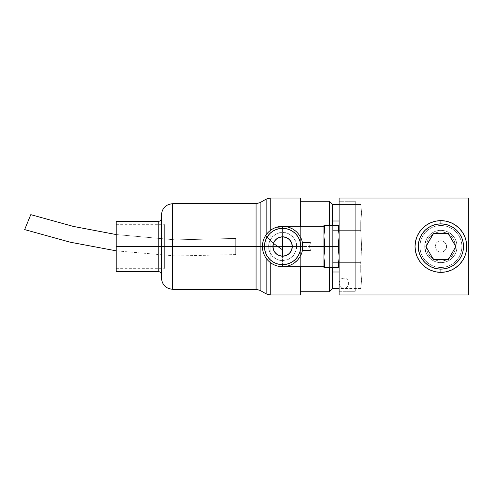 <?xml version="1.0" encoding="UTF-8"?>
<svg xmlns="http://www.w3.org/2000/svg" width="493" height="493" viewBox="0 0 493 493"><rect width="100%" height="100%" fill="white"/><g stroke="black" fill="none" stroke-linecap="round" stroke-linejoin="round"><path stroke-width="0.37" stroke-dasharray="2.46 1.85" d="M329.423 267.502L329.423 225.498L329.423 267.502M270.201 294.962L270.201 246.5L300.342 246.5L300.342 201.267L300.342 291.733L300.342 201.267L300.342 246.5L270.201 246.5L300.342 246.5L300.342 294.962L300.342 198.038L300.342 246.5L270.201 246.5L270.201 294.962L270.201 246.5L266.158 246.5L266.158 293.883L266.158 246.5L270.201 246.5L262.412 246.5L266.158 246.5L266.158 293.883M260.119 290.389L260.119 246.5L266.158 246.5L266.158 234.785L266.158 246.5L260.119 246.5L260.119 202.611L260.119 290.389L260.119 246.5L256.077 246.5L256.077 203.689L256.077 246.5L260.119 246.5L260.119 202.611M172.723 289.311L172.723 246.5L256.077 246.5L256.077 289.311M161.414 215.601L161.414 278.003L161.414 246.5L172.723 246.5L172.723 289.311L172.723 246.5L161.414 246.5L161.414 218.233L161.414 274.767L161.414 246.5L161.414 274.767L161.414 246.5L158.185 246.5L158.185 221.462L158.185 246.5L161.414 246.5L161.414 278.003M158.185 221.462L158.185 246.5L116.182 246.5L116.182 221.462L116.182 246.5L164.65 246.5L116.182 246.5L116.182 268.309L116.182 246.5L164.65 246.5L164.65 224.691L164.65 246.5L116.182 246.5L116.182 224.691L116.182 271.538L116.182 246.5L158.185 246.5L158.185 271.538M332.652 230.348L332.652 204.496L332.652 204.848L360.747 204.848L332.652 204.848L332.652 221L360.747 221L332.652 221L332.652 230.348L360.747 230.348L332.652 230.348L332.652 262.652L332.652 230.348L338.851 230.348L332.652 230.348L332.652 262.652L332.652 230.348M332.652 267.502L332.652 262.652L360.747 262.652L332.652 262.652L332.652 267.502M360.747 204.496L361.615 212.927L360.747 221L360.747 230.348L361.615 246.525L360.747 262.652L360.747 272L332.652 272L332.652 262.652L338.851 262.652L332.652 262.652L332.652 272L360.747 272L361.615 280.073L360.747 288.152L332.652 288.152L332.652 272L332.652 288.152L360.747 288.152L339.116 288.152L360.747 288.152L360.747 288.504L361.615 280.073L360.747 272L339.116 272L360.747 272L360.747 262.652L339.116 262.652L360.747 262.652L361.615 246.525L360.747 230.348L339.116 230.348L360.747 230.348L360.747 221L339.116 221L360.747 221L361.615 212.927L360.747 204.848L339.116 204.848L360.747 204.848L360.747 204.496L339.116 204.496L360.747 204.496M332.652 288.504L332.652 288.152L332.652 288.504M329.423 291.733L329.423 201.267L329.423 291.733M332.652 272L332.652 288.152M332.652 204.848L332.652 221M164.65 246.5L164.65 268.309L164.65 246.5M116.182 250.752L116.182 268.309L116.182 250.752M116.182 242.248L116.182 224.691L116.182 242.248M158.185 246.5L158.185 271.538L158.185 246.5M161.414 246.5L161.414 214.997L161.414 246.5M256.077 203.689L256.077 246.5L172.723 246.5L172.723 203.689M256.077 246.5L256.077 289.311L256.077 246.5M266.158 199.117L266.158 246.5L266.158 199.117L266.158 246.5L270.201 246.5L270.201 198.038M300.342 246.5L300.342 291.517L300.342 246.5M235.728 254.579L235.728 238.421L175.613 239.881L116.182 234.551L175.613 239.881L235.728 238.421L235.728 254.579L175.637 255.99L116.182 250.826L175.637 255.99L235.728 254.579M24.65 229.59L30.788 214.646L24.65 229.59M461.762 244.189A21.002 21.002 0 0 0 438.573 225.628A21.002 21.002 0 0 0 420.011 248.811A21.002 21.002 0 0 1 438.573 225.628A21.002 21.002 0 0 1 461.762 244.189L460.906 240.159L459.285 236.375L456.956 232.979L454.01 230.108L450.559 227.858L446.738 226.33L442.689 225.578L438.573 225.628L434.549 226.478L430.765 228.099L427.369 230.428L424.491 233.374L422.248 236.825L420.72 240.646L419.962 244.694L420.011 248.811L420.868 252.841L422.489 256.625L424.818 260.021L427.764 262.892L431.215 265.142L435.036 266.67L439.084 267.422L443.201 267.372L447.225 266.522L451.009 264.901L454.404 262.572L457.282 259.626L459.525 256.175L461.054 252.354L461.812 248.306L461.762 244.189A21.002 21.002 0 0 1 443.201 267.372A21.002 21.002 0 0 1 420.011 248.811A21.002 21.002 0 0 0 443.201 267.372A21.002 21.002 0 0 0 461.762 244.189M456.943 244.719L456.98 247.887L456.401 250.999L455.224 253.944L453.498 256.594L451.286 258.862L448.673 260.655L445.764 261.9L442.665 262.553L439.497 262.596L436.385 262.017L433.446 260.84L430.79 259.108L426.735 254.289L425.484 251.375L424.83 248.281L424.793 245.113L425.373 242.001L426.55 239.056L428.275 236.406L430.488 234.138L433.1 232.345L436.009 231.1L439.109 230.447L442.276 230.404L445.389 230.983L448.328 232.16L450.984 233.892L453.252 236.104L455.039 238.711L456.29 241.625L456.943 244.719M265.733 235.753L273.418 243.406L265.733 235.753M264.439 237.681L265.789 235.321A20.195 20.195 0 0 0 282.606 266.695L282.606 256.194L282.606 266.695L280.973 266.627M279.34 266.43L277.226 265.961M274.65 265.061L273.621 264.587M272.894 264.205L270.472 262.64M269.196 261.598L267.995 260.44M267.989 260.433L266.645 258.868M265.69 257.531L264.809 256.04M264.809 256.033L263.921 254.154M263.361 252.613L262.911 250.955M262.436 245.545L262.584 243.899M262.751 242.839L264.174 238.255M302.394 242.464L310.196 242.464L302.394 242.464L301.414 239.148L302.394 242.464L302.801 246.5L302.394 250.536L301.414 253.852L302.394 250.536L310.196 250.536L302.394 250.536M287.813 226.99L284.332 226.379L289.385 227.476L295.375 230.86L297.858 233.263L301.414 239.148M280.72 226.398L282.606 226.305L282.606 236.806L282.606 226.305A20.195 20.195 0 0 0 265.789 235.321L266.892 233.818M323.987 225.498L324.801 225.498L323.987 233.368L323.932 246.5L292.3 246.5L323.932 246.5L323.932 226.305L323.932 267.502L323.932 257.001L324.801 267.502L323.932 267.502M282.606 264.673A18.173 18.173 0 0 1 264.433 246.5A18.173 18.173 0 0 1 282.606 228.327L279.063 228.678L275.655 229.707L272.512 231.39L275.655 229.707L279.063 228.678L282.606 228.327A18.173 18.173 0 0 1 300.779 246.5A18.173 18.173 0 0 1 282.606 264.673L286.15 264.322L289.564 263.293L292.706 261.61L289.564 263.293L286.15 264.322L282.606 264.673L279.063 264.322L282.606 264.673M267.286 233.343L270.959 230.003M271.933 229.356L273.073 228.703M274.126 228.173L275.328 227.667M276.45 227.267L279.235 226.589M267.502 236.4L265.813 239.543L264.784 242.957L264.433 246.5L264.784 250.043L265.813 253.457L267.496 256.594L265.813 253.457L264.784 250.043L264.433 246.5L264.784 242.957L265.813 239.543L267.496 236.406M272.506 261.61L275.655 263.293L279.063 264.322L275.655 263.293L272.512 261.61M297.717 256.6L299.399 253.457L300.428 250.043L300.779 246.5L300.428 242.957L299.399 239.543L297.717 236.406L299.399 239.543L300.428 242.957L300.779 246.5L300.428 250.043L299.399 253.457L297.717 256.594M292.706 231.39L289.564 229.707L286.15 228.678L282.606 228.327L286.15 228.678L289.564 229.707L292.706 231.39M282.606 260.637L277.195 259.558L272.611 256.496L269.548 251.911L268.469 246.5L269.548 241.089L272.611 236.504L277.195 233.442L282.606 232.363L288.017 233.442L292.602 236.504L295.664 241.089L296.743 246.5L295.664 251.911L292.602 256.496L288.017 259.558L282.606 260.637L288.017 259.558L292.602 256.496L294.358 254.351L296.472 249.255L296.472 243.745L295.664 241.089L292.602 236.504L288.017 233.442L285.367 232.634L279.851 232.634L277.195 233.442L272.611 236.504L269.548 241.089L268.74 243.745L268.74 249.255L269.548 251.911L272.611 256.496L274.755 258.252L279.851 260.366L282.606 260.637M284.332 226.379L282.606 226.305M291.03 228.148L289.385 227.476M294.019 229.843L292.528 228.912M296.687 232.024L295.375 230.86M299.085 234.828L297.858 233.263M300.829 237.805L299.886 236.055M301.414 253.852L300.829 255.195M295.375 262.14L297.858 259.737L292.528 264.088L295.375 262.14M289.385 265.524L292.528 264.088L289.385 265.524L284.332 266.621L286.045 266.399M282.606 266.695L284.332 266.621L282.606 266.695C266.972 267.563 256.668 247.381 265.789 235.321M299.886 256.945L297.858 259.737M323.932 235.999L323.932 225.498L323.932 235.999L324.801 225.498L338.241 225.498L323.932 225.498M323.932 246.5L323.932 226.305L323.932 246.5M323.932 257.001L324.801 267.502L338.241 267.502L324.16 267.502M338.241 267.502L339.116 257.001L338.241 246.5L324.801 246.5L324.16 251.738M324.16 241.262L324.801 246.5L338.241 246.5L339.116 235.999L338.241 225.498L338.882 225.498M282.606 256.194A9.694 9.694 0 0 0 292.3 246.5A9.694 9.694 0 0 0 282.606 236.806A9.694 9.694 0 0 0 272.912 246.5A9.694 9.694 0 0 0 282.606 256.194M440.89 220.654C433.329 219.613 415.396 227.372 415.038 246.5C415.396 265.628 433.329 273.387 440.89 272.346C448.445 273.387 466.384 265.628 466.735 246.5C466.384 227.372 448.445 219.613 440.89 220.654A25.846 25.846 0 0 0 415.038 246.5A25.846 25.846 0 0 0 440.89 272.346A25.846 25.846 0 0 0 466.735 246.5A25.846 25.846 0 0 0 440.89 220.654M440.89 240.849A5.651 5.651 0 0 1 446.541 246.5A5.651 5.651 0 0 1 440.89 252.151A5.651 5.651 0 0 0 446.541 246.5A5.651 5.651 0 0 0 440.89 240.849A5.651 5.651 0 0 0 435.233 246.5A5.651 5.651 0 0 0 440.89 252.151L442.843 251.806L440.89 252.151A5.651 5.651 0 0 1 435.233 246.5A5.651 5.651 0 0 1 440.89 240.849L438.727 241.274L436.89 242.501L435.664 244.337L435.233 246.5L435.664 248.663L436.89 250.499L438.727 251.726L440.89 252.151L438.936 251.806L441.993 252.046L444.883 250.499L446.11 248.663L446.541 246.5L446.11 244.337L444.883 242.501L443.053 241.274L440.89 240.849M443.669 251.424L442.843 251.806L443.669 251.424M444.92 250.462L444.359 250.962L444.92 250.462M445.629 249.575L445.345 249.976L445.629 249.575M440.89 230.348L440.89 231.963A14.537 14.537 0 0 0 434.308 233.534L438.049 232.24L440.89 231.963L440.89 230.348A16.152 16.152 0 0 0 424.732 246.5A16.152 16.152 0 0 0 440.89 262.652A16.152 16.152 0 0 1 424.732 246.5A16.152 16.152 0 0 1 440.89 230.348A16.152 16.152 0 0 1 457.042 246.5A16.152 16.152 0 0 1 440.89 262.652A16.152 16.152 0 0 1 424.732 246.5A16.152 16.152 0 0 1 440.89 230.348A16.152 16.152 0 0 1 457.042 246.5A16.152 16.152 0 0 1 440.89 262.652A16.152 16.152 0 0 0 457.042 246.5A16.152 16.152 0 0 0 440.89 230.348L437.735 230.656L434.703 231.574L431.911 233.066L429.465 235.075L427.456 237.527L425.964 240.319L424.732 246.5L425.964 252.681L427.456 255.473L429.465 257.925L431.911 259.934L434.703 261.426L437.735 262.344L440.89 262.652L440.89 261.037L440.89 262.652L444.039 262.344L447.071 261.426L449.862 259.934L452.309 257.925L454.318 255.473L455.809 252.681L456.734 249.649L457.042 246.5L456.734 243.351L455.809 240.319L454.318 237.527L452.309 235.075L449.862 233.066L447.071 231.574L444.039 230.656L440.89 230.348M434.074 233.657A14.537 14.537 0 0 0 433.1 234.224L434.074 233.657M432.953 234.317A14.537 14.537 0 0 0 426.371 245.717L427.456 240.935L428.799 238.421L432.953 234.317M426.359 245.896A14.537 14.537 0 0 0 440.89 261.037A14.537 14.537 0 0 0 455.415 245.896L455.15 249.335L454.318 252.065L451.169 256.779L446.448 259.934L440.89 261.037L435.325 259.934L430.605 256.779L427.456 252.065L426.63 249.335L426.359 245.896M455.403 245.717A14.537 14.537 0 0 0 448.821 234.317L452.975 238.421L454.318 240.935L455.403 245.717M448.673 234.224A14.537 14.537 0 0 0 447.706 233.657L448.673 234.224M447.471 233.534A14.537 14.537 0 0 0 440.89 231.963L443.725 232.24L447.471 233.534M438.111 251.424L438.936 251.806L438.111 251.424M436.853 250.462L437.42 250.962L436.853 250.462M436.145 249.581L436.428 249.982L436.145 249.581M424.898 262.492L422.082 259.065L419.993 255.152L418.705 250.912L418.274 246.5L418.705 242.088L419.993 237.848L422.082 233.935L424.898 230.508L428.325 227.698L432.232 225.603L436.478 224.321L440.89 223.884L445.302 224.321L449.542 225.603L453.455 227.698L456.882 230.508L459.692 233.935L461.781 237.848L463.069 242.088L463.506 246.5L463.069 250.912L461.781 255.152L459.692 259.065L456.882 262.492L453.455 265.302L449.542 267.397L445.302 268.679L440.89 269.116A22.616 22.616 0 0 0 463.506 246.5A22.616 22.616 0 0 0 440.89 223.884A22.616 22.616 0 0 1 463.506 246.5A22.616 22.616 0 0 1 440.89 269.116L445.302 268.679L449.542 267.397L453.455 265.302L456.882 262.492L459.692 259.065L461.781 255.152L463.069 250.912L463.506 246.5L463.069 242.088L461.781 237.848L459.692 233.935L456.882 230.508L453.455 227.698L449.542 225.603L445.302 224.321L440.89 223.884L436.478 224.321L432.232 225.603L428.325 227.698L424.898 230.508L422.082 233.935L419.993 237.848L418.705 242.088L418.274 246.5L418.705 250.912L419.993 255.152L422.082 259.065L424.898 262.492L428.325 265.302L432.232 267.397L436.478 268.679L440.89 269.116A22.616 22.616 0 0 1 418.274 246.5A22.616 22.616 0 0 1 440.89 223.884A22.616 22.616 0 0 0 418.274 246.5A22.616 22.616 0 0 0 440.89 269.116L436.478 268.679L432.232 267.397L428.325 265.302M355.268 201.267L355.268 291.733L339.116 291.733L339.116 201.267L355.268 201.267L339.116 201.267L339.116 291.733L355.268 291.733L355.268 201.267M339.116 198.038L468.35 198.038L468.35 294.962L339.116 294.962L339.116 198.038L468.35 198.038L468.35 294.962L339.116 294.962L339.116 198.038M355.268 288.504L355.268 204.496L355.268 288.504M339.116 232.665L339.116 260.335L339.116 232.665M339.116 201.267L339.116 291.733L339.116 201.267M455.809 246.58L448.347 233.657L433.427 233.657L425.964 246.58M343.96 286.378L343.96 278.292L343.96 286.378M116.182 224.691L164.65 224.691M360.747 288.504L339.116 288.504M116.182 268.309L164.65 268.309M292.651 228.986L286.045 226.601M276.487 227.255L271.791 229.448M271.218 229.824L269.942 230.773M269.172 231.427L268.623 231.932M267.835 232.727L267.496 233.109M343.96 278.292C337.797 277.713 337.797 288.565 343.96 287.986C350.122 288.565 350.122 277.713 343.96 278.292"/><path stroke-width="0.74" d="M329.423 201.267L300.342 201.267L329.423 201.267L329.423 225.498L329.423 201.267L332.652 204.496L329.423 201.267M332.652 288.152L339.116 288.152L332.652 288.152L329.423 291.733L300.342 291.733L329.423 291.733L329.423 267.502L329.423 291.733L332.652 288.504L332.652 267.502L332.652 272L339.116 272L332.652 272M300.342 294.962L300.342 266.695L300.342 294.962L270.201 294.962L270.201 262.43L270.201 294.962L266.158 293.883L266.158 258.215L266.158 293.883L260.119 290.389L260.119 246.5L256.077 246.5L256.077 203.689L256.077 246.5L172.723 246.5L172.723 289.311C165.858 288.639 162.086 284.868 161.414 278.003L161.414 246.5L161.414 278.003L161.414 246.5L158.185 246.5L158.185 221.462L158.185 246.5L116.182 246.5L116.182 271.538L116.182 221.462L116.182 246.5L158.185 246.5L158.185 221.462C160.145 221.265 161.223 220.186 161.414 218.233M262.412 246.5L260.119 246.5L260.119 202.611L260.119 290.389L260.119 246.5L262.412 246.5M172.723 289.311L256.077 289.311L256.077 203.689L260.119 202.611L260.119 246.5L256.077 246.5L256.077 289.311L256.077 246.5L172.723 246.5L172.723 289.311L172.723 246.5L161.414 246.5L161.414 215.601M116.182 271.538L158.185 271.538L158.185 246.5L158.185 271.538L158.185 246.5L161.414 246.5L161.414 214.997L161.414 246.5L172.723 246.5L172.723 203.689C165.858 204.361 162.086 208.132 161.414 214.997M332.652 221L339.116 221L332.652 221L332.652 225.498L332.652 204.496L339.116 204.496L332.652 204.496L332.652 204.848L339.116 204.848L332.652 204.848M266.158 234.785L266.158 199.117L266.158 234.785M270.201 230.57L270.201 198.038L270.201 230.57M300.342 226.305L300.342 198.038L300.342 226.305M116.182 234.551L73.315 226.41L30.788 214.646L24.65 229.59L70.216 242.205L116.182 250.826L70.216 242.205L24.65 229.59L30.788 214.646L73.315 226.41L116.182 234.551M265.789 235.321L267.496 233.109M282.606 256.194L278.896 255.454L275.753 253.353L273.652 250.21L272.912 246.5L273.652 242.79L275.753 239.647L278.896 237.546L282.606 236.806L286.316 237.546L289.459 239.647L291.56 242.79L292.3 246.5L291.56 250.21L289.459 253.353L286.316 255.454L282.606 256.194A9.694 9.694 0 0 1 272.912 246.5A9.694 9.694 0 0 1 282.606 236.806A9.694 9.694 0 0 1 292.3 246.5A9.694 9.694 0 0 1 282.606 256.194L282.606 236.806L282.606 246.5L292.3 246.5L282.606 246.5L282.606 249.889L273.418 243.406L282.606 249.889L282.606 256.52M282.606 266.386L282.606 266.695A20.195 20.195 0 0 1 262.412 246.5A20.195 20.195 0 0 1 282.606 226.305L283.734 226.336M280.973 266.627L279.34 266.43M277.226 265.961L274.65 265.061M273.621 264.587L272.894 264.205M270.472 262.64L269.196 261.598M266.645 258.868L265.69 257.531M263.921 254.154L263.361 252.613M262.911 250.955L262.436 245.545M262.584 243.899L262.751 242.839M264.174 238.255L264.439 237.681M309.789 246.5L323.932 246.5L309.789 246.5L310.196 242.464L309.789 246.5L310.196 250.536L309.789 246.5M300.829 237.805L301.42 239.154M295.375 230.86L294.019 229.843M276.487 227.255L286.051 226.601M323.932 226.305L282.606 226.305L282.606 228.327L282.606 226.305A20.195 20.195 0 0 1 302.801 246.5A20.195 20.195 0 0 1 282.606 266.695L282.606 264.673L282.606 266.695A20.195 20.195 0 0 0 302.801 246.5A20.195 20.195 0 0 0 282.606 226.305A20.195 20.195 0 0 0 262.412 246.5A20.195 20.195 0 0 0 282.606 266.695L323.932 266.695M266.892 233.818L267.619 232.967M270.959 230.003L271.933 229.356M273.073 228.703L274.126 228.173M275.328 227.667L276.45 227.267M279.235 226.589L280.72 226.398M302.394 242.464L310.196 242.464L302.394 242.464L302.801 246.5L302.394 250.536L310.196 250.536L302.394 250.536M272.512 231.39L269.757 233.651L267.496 236.406L265.813 239.543L264.784 242.957L264.433 246.5L264.784 250.043L265.813 253.457L267.496 256.594L269.757 259.349L272.512 261.61L275.655 263.293L279.063 264.322L282.606 264.673A18.173 18.173 0 0 1 264.433 246.5A18.173 18.173 0 0 1 282.606 228.327A18.173 18.173 0 0 0 264.433 246.5A18.173 18.173 0 0 0 282.606 264.673L286.15 264.322L289.564 263.293L292.706 261.61L295.455 259.349L297.717 256.594L299.399 253.457L300.428 250.043L300.779 246.5L300.428 242.957L299.399 239.543L297.717 236.406L295.455 233.651L292.706 231.39L289.564 229.707L286.15 228.678L282.606 228.327L279.063 228.678L275.655 229.707L272.512 231.39L269.757 233.651L267.496 236.406L269.757 233.651L272.512 231.39M289.385 227.476L287.813 226.99M292.528 228.912L291.03 228.148M297.858 233.263L296.687 232.024M299.886 236.055L299.085 234.828M300.829 255.195L301.414 253.852M297.858 259.737L299.886 256.945M286.045 266.399L289.385 265.524M283.734 266.664L284.332 266.621M323.932 257.001L324.801 267.502L338.241 267.502L324.16 267.502L324.801 267.502L323.932 257.001L323.932 267.502L323.932 257.001L324.801 246.5L323.932 235.999L323.932 257.001L323.987 233.368L324.801 225.498L323.987 225.498M323.932 225.498L323.932 235.999L323.932 225.498L338.241 225.498L324.801 225.498L323.932 235.999L324.16 241.262L323.932 235.999M338.882 225.498L338.241 225.498L339.116 235.999L338.241 246.5L324.801 246.5L324.16 241.262M324.16 251.738L324.801 246.5L338.241 246.5L339.116 257.001L338.241 267.502M267.496 256.594L269.757 259.349L272.512 261.61L269.757 259.349L267.496 256.594M292.706 261.61L295.455 259.349L297.717 256.594L295.455 259.349L292.706 261.61M297.717 236.406L295.455 233.651L292.706 231.39L295.455 233.651L297.717 236.406M282.606 264.673A18.173 18.173 0 0 0 300.779 246.5A18.173 18.173 0 0 0 282.606 228.327A18.173 18.173 0 0 1 300.779 246.5A18.173 18.173 0 0 1 282.606 264.673M440.89 272.346L440.89 269.116A22.616 22.616 0 0 1 418.274 246.5A22.616 22.616 0 0 1 440.89 223.884L440.89 220.654L440.89 223.884A22.616 22.616 0 0 1 463.506 246.5A22.616 22.616 0 0 1 440.89 269.116L440.89 272.346A25.846 25.846 0 0 1 415.038 246.5A25.846 25.846 0 0 1 440.89 220.654A25.846 25.846 0 0 1 466.735 246.5A25.846 25.846 0 0 1 440.89 272.346L445.931 271.853L450.781 270.38L455.249 267.989L459.162 264.778L462.379 260.859L464.77 256.391L466.236 251.541L466.735 246.5L466.236 241.459L464.77 236.609L462.379 232.141L459.162 228.222L455.249 225.011L450.781 222.62L445.931 221.147L440.89 220.654L435.843 221.147L430.999 222.62L426.525 225.011L422.612 228.222L419.395 232.141L417.01 236.609L415.537 241.459L415.038 246.5L415.537 251.541L417.01 256.391L419.395 260.859L422.612 264.778L426.525 267.989L430.999 270.38L435.843 271.853L440.89 272.346M425.915 246.5L433.402 233.534L425.915 246.5L433.402 233.534L448.371 233.534L455.859 246.5L448.371 259.466L433.402 259.466L425.915 246.5M440.89 223.884L436.478 224.321L432.232 225.603L428.325 227.698L424.898 230.508L422.082 233.935L419.993 237.848L418.705 242.088L418.274 246.5L418.705 250.912L419.993 255.152L422.082 259.065L424.898 262.492L428.325 265.302L432.232 267.397L436.478 268.679L440.89 269.116L445.302 268.679L449.542 267.397L453.455 265.302L456.882 262.492L459.692 259.065L461.781 255.152L463.069 250.912L463.506 246.5L463.069 242.088L461.781 237.848L459.692 233.935L456.882 230.508L453.455 227.698L449.542 225.603L445.302 224.321L440.89 223.884M448.371 233.534L455.859 246.5L448.371 233.534L433.402 233.534L448.371 233.534M339.116 198.038L468.35 198.038L468.35 294.962L339.116 294.962L339.116 198.038L339.116 294.962L468.35 294.962L468.35 198.038L339.116 198.038M428.325 265.302L424.898 262.492M425.964 246.58L433.427 233.657L448.347 233.657L433.427 233.657L425.964 246.58L433.427 259.503L448.347 259.503L455.809 246.58L448.347 233.657L455.809 246.58M339.116 288.504L332.652 288.504M158.185 221.462L116.182 221.462M158.185 271.538C160.145 271.735 161.223 272.814 161.414 274.767M256.077 203.689L172.723 203.689M256.077 289.311L260.119 290.389M300.342 198.038L270.201 198.038L266.158 199.117L260.119 202.611M271.791 229.448L271.218 229.824M269.942 230.773L269.172 231.427M268.623 231.932L267.835 232.727"/></g></svg>
